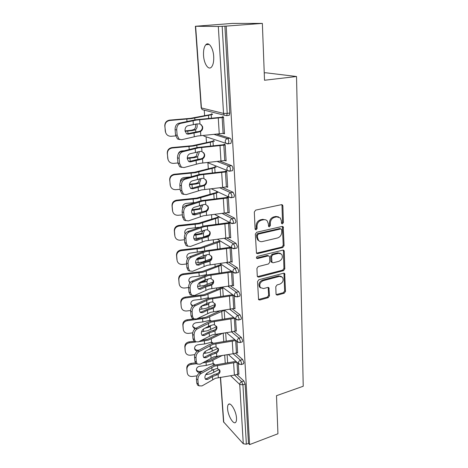 <?xml version="1.0" encoding="UTF-8"?>
<svg xmlns="http://www.w3.org/2000/svg" width="468" height="468" viewBox="0 0 468 468"><rect width="100%" height="100%" fill="white"/><g stroke="black" fill="none" stroke-linecap="round" stroke-linejoin="round"><path stroke-width="0.7" d="M282.45 223.85L283.386 222.546L282.877 205.949L282.514 204.996L281.432 204.668L255.698 210.114L254.311 212.027L255.089 228.922L255.317 229.536L256.154 229.8L257.113 228.472L257.014 226.301C257.16 223.172 258.617 221.148 261.401 220.223L263.548 219.755C265.023 219.469 266.251 219.849 267.228 220.896L268.316 223.774L268.632 226.547L269.428 226.793L270.375 225.477L270.293 223.33C270.457 220.229 271.902 218.223 274.628 217.316L276.74 216.854L280.274 217.924L281.379 220.849L281.443 222.984L281.683 223.616L282.45 223.85M281.572 223.435L282.508 222.136L281.993 205.563L281.648 204.639M255.312 229.361L256.271 228.033L256.171 225.874L257.014 226.301M268.574 226.366L269.515 225.055L269.433 222.908L270.293 223.33M236.498 418.076C236.223 411.103 230.531 401.62 228.419 404.434C227.74 405.206 227.466 406.639 227.594 408.751C227.887 415.578 233.474 425.084 235.673 422.311C236.334 421.569 236.609 420.153 236.498 418.076M213.706 56.488C213.303 48.052 208.763 41.365 205.861 44.706C204.06 46.829 203.287 50.439 203.545 55.54C203.984 63.8 208.412 70.492 211.39 67.17C213.151 65.128 213.929 61.571 213.706 56.488M276.044 294.039L276.301 294.776L277.442 295.103L284.205 293.22L285.492 291.412L284.69 273.546L283.579 273.224L258.857 279.735L257.529 281.596L258.576 299.666L259.781 300.023L268.158 297.689L269.463 295.864L268.913 287.779L267.743 287.434L263.578 288.563L260.383 287.609C259.044 284.608 259.992 282.303 263.238 280.683L279.49 276.377L282.491 277.243C283.883 280.209 282.97 282.526 279.753 284.181L277.085 284.907L275.781 286.726L276.044 294.039M195.63 26.284L201.433 107.95L223.529 113.414L218.328 26.477L195.384 26.266L232.526 23.406L262.361 23.4L264.519 80.25L296.525 76.506L303.229 386.24L276.494 395.694L277.939 433.76L249.584 444.6L226.19 26.103L222.171 26.296L227.208 113.391L229.794 113.034L224.88 26.091M262.361 23.4L226.19 26.103M282.771 247.508L284.094 245.665L283.21 226.787L282.11 226.453L256.704 232.251L255.335 234.146L256.476 253.264L257.675 253.633L282.771 247.508L281.906 247.051L283.222 245.214L282.379 226.424M284.269 251.31L284.801 268.837L283.497 270.656L258.74 277.132L257.54 276.769L257.271 276.003L256.92 268.421L258.26 266.555L268.474 263.964L269.802 262.115L269.609 257.067L269.311 256.253L268.152 255.902L257.464 258.547L256.628 258.289C256.242 257.47 256.487 256.844 257.371 256.411L282.853 250.146L283.959 250.468L284.269 251.31L283.397 250.842L283.941 268.339L284.801 268.837M296.525 76.506L265.689 72.762L264.239 72.926M218.328 26.477L222.171 26.296M249.584 444.6L248.479 443.401L246.367 444.208L243.284 443.769L223.529 421.844L220.358 377.278M218.269 311.682L218.228 311.045M216.719 289.37L216.62 287.925M215.122 266.479L214.964 264.18M213.484 242.986L213.262 239.786M211.805 218.86L211.518 214.718M210.079 194.085L209.722 188.943M208.307 168.626L207.897 162.765M206.482 142.459L206.09 136.814M204.61 115.555L204.235 110.15M211.477 114.356L211.442 113.823L212.437 114.075L212.472 114.613M222.487 117.585L222.429 116.643L223.482 116.918L224.494 133.819L223.447 133.503L224.47 133.345M235.521 353.252L242.646 359.506L243.91 362.606L243.29 363.905M236.972 374.546L243.875 380.975L245.127 384.07L242.927 384.807L246.367 444.208M248.479 443.401L245.127 384.07M229.794 113.034L229.273 115.286L228.419 115.403M237.247 352.737L237.639 353.083L236.943 341.464M232.426 309.003L240.096 314.876L241.389 317.977L241.096 319.311L240.663 319.433M234.521 308.459L234.983 308.81L234.205 295.799M228.992 262.378L237.405 267.825L238.727 270.919L238.387 272.434L237.879 272.563M219.825 240.704L219.849 241.014M220.797 241.587L220.773 241.277M231.625 261.799L232.186 262.162L231.321 247.636M225.026 213.192L234.562 218.146L235.913 221.235L235.527 222.955L234.93 223.084M217.602 192.851L217.567 192.348L216.602 191.892L216.637 192.395M227.284 196.934L228.308 197.42L229.238 212.946L228.519 212.577M220.089 161.226L231.555 165.614C232.315 166.058 232.777 167.082 232.941 168.691L232.497 170.65L231.806 170.779M214.227 141.418L214.192 140.891L213.209 140.564L213.244 141.09M224.154 145.185L224.09 144.173L225.137 144.518L226.12 160.945L225.131 160.571M216.93 134.152L229.987 138.2C230.759 138.598 231.227 139.622 231.391 141.266L230.911 143.372L230.157 143.489M225.711 170.925L226.746 171.341L227.7 187.311L226.869 186.937M215.935 167.486L215.906 166.971L214.929 166.579L214.964 167.094M222.727 187.569L233.082 192.249L234.45 195.337L234.035 197.168L233.392 197.297M228.811 222.236L229.829 222.786L230.736 237.89L230.098 237.522M219.217 217.544L219.188 217.047L218.228 216.532L218.263 217.029M227.091 238.118L236.001 243.325L237.34 246.42L236.978 248.028L236.428 248.163M233.093 285.439L233.602 285.796L232.783 272.043M230.759 286.001L238.768 291.669L240.072 294.764L239.762 296.185L239.288 296.314M235.901 330.882L236.328 331.233L235.591 318.93M234.012 331.414L241.389 337.486L242.664 340.581L242.395 341.839L241.991 341.962M238.551 374.043L238.914 374.382L238.259 363.42M278.676 216.912L275.868 216.444L276.74 216.854M269.433 222.908C269.597 219.814 271.036 217.813 273.762 216.906L275.868 216.444M265.637 219.843L262.694 219.34L263.548 219.755M256.171 225.874C256.312 222.75 257.774 220.732 260.547 219.808L262.694 219.34M256.417 253.188L281.906 247.051M281.66 229.817L281.426 229.197L280.654 228.963L258.377 234.082L257.423 235.404L257.529 237.668L258.529 240.382C259.518 241.488 260.781 241.88 262.308 241.564L277.46 237.99C280.139 237.06 281.56 235.082 281.73 232.046L281.66 229.817M280.911 228.94L279.782 228.536L280.654 228.963M259.167 240.979L257.692 239.926L256.686 237.217L256.587 234.959L257.54 233.637L279.782 228.536M257.453 276.646L282.643 270.159L283.941 268.339M268.655 255.879L267.31 255.423L256.639 258.061L257.464 258.547M278.91 261.32C282.216 259.641 283.122 257.265 281.631 254.188L278.641 253.305L272.885 254.732L271.551 256.587L272.031 262.431L273.177 262.77L278.91 261.32M280.396 253.352L277.781 252.837L278.641 253.305M271.949 262.32L271.188 261.94L270.896 261.132L270.703 256.107L272.031 254.259L277.781 252.837M283.397 250.842L283.169 250.105M281.356 276.436L278.641 275.863L279.49 276.377M260.658 287.914L259.564 287.071C258.225 284.076 259.173 281.771 262.408 280.156L278.641 275.863M258.471 299.502L267.333 297.133L268.638 295.314L268.182 287.393M276.184 294.6L283.356 292.681L284.643 290.88L283.936 273.183M185.03 130.911L191.301 130.279L194.109 129.449C195.22 128.443 195.741 127.074 195.677 125.336L195.437 124.131M196.794 123.926L197.186 125.535C197.25 127.273 196.73 128.647 195.618 129.654L192.254 130.584L185.094 131.315M165.619 132.543L164.789 125.892C164.818 122.628 166.432 120.709 169.638 120.118L190.382 118.357L212.449 114.227M211.46 118.281L211.226 114.783L191.336 118.626L169.796 120.481C166.579 121.072 164.958 123.002 164.929 126.272L164.789 125.892M165.257 131.028L164.929 126.272M165.397 131.426L165.479 131.982C166.304 134.854 168.205 136.287 171.183 136.282L175.681 135.907M186.82 133.936L188.388 134.141L186.492 133.737L185.012 130.689C184.995 128.103 185.901 126.477 187.732 125.804L196.636 123.95L199.971 123.897L202.463 126.319L202.714 127.477C202.761 129.244 202.03 130.578 200.515 131.479L198.97 131.97L198.619 131.572L196.267 131.877L186.802 133.93M180.315 123.453C177.875 124.336 176.67 126.483 176.705 129.893L175.09 129.694C175.055 126.29 176.261 124.149 178.7 123.271L180.315 123.453L196.349 120.065L223.517 117.439M222.458 117.164L195.367 119.785L178.7 123.271M176.705 129.893L177.156 135.223L179.086 139.172L181.66 139.716L197.531 136.024L224.464 133.269M188.388 134.141L198.97 131.97M198.619 131.572L200.164 131.093C201.667 130.192 202.398 128.858 202.357 127.097L201.392 124.734M179.753 139.558L177.477 138.949L175.547 135.012L177.156 135.223M175.09 129.694L175.547 135.012M187.247 157.956L193.383 157.277L196.15 156.394L197.625 151.819M199.005 151.585L199.181 152.58L197.642 156.657L194.331 157.657L187.247 158.441M168.006 159.483L167.269 153.206C167.298 150.035 168.895 148.157 172.054 147.566L192.488 145.688L214.198 140.944M213.285 145.887L213.004 141.611L193.436 146.039L172.212 148.011C169.047 148.602 167.445 150.485 167.415 153.668L167.269 153.206M167.719 158.202L167.415 153.668M167.866 158.675L167.942 159.179C168.737 161.986 170.609 163.379 173.564 163.361L177.939 162.975M190.195 161.887L189.71 161.928M178.191 154.165C178.677 152.299 179.887 151.222 181.812 150.942L184.129 150.737M189.54 184.234L195.408 183.526L198.134 182.59L199.66 178.735M201.076 178.466L199.608 182.906L196.344 183.977L189.452 184.807M170.358 185.749L169.679 179.759C169.714 176.67 171.288 174.833 174.4 174.236L194.542 172.259L215.83 166.941M215.064 172.71L214.73 167.696L195.478 172.68L174.564 174.757C171.446 175.354 169.866 177.202 169.831 180.297L169.679 179.759M170.118 184.614L169.831 180.297M170.27 185.164L170.334 185.615C171.101 188.364 172.949 189.721 175.88 189.686L180.186 189.283M192.12 188.159L190.54 188.311M180.408 181.935L180.391 181.777C180.432 179.414 181.642 178.004 184.018 177.547L189.996 177.003M191.915 209.775L198.882 208.71L200.058 208.067L201.544 204.914M196.63 213.39L192.085 213.905M203.024 204.604L201.515 208.441L200.351 209.091L191.71 210.436M172.446 210.296L172.019 205.575C172.06 202.574 173.61 200.772 176.682 200.175L196.531 198.099L217.368 192.254M194.711 202.58L186.165 203.422C183.819 203.884 182.625 205.259 182.584 207.558L182.772 208.435M216.789 198.795L216.409 193.085L197.467 198.584L176.851 200.766C173.774 201.369 172.218 203.171 172.177 206.183L172.019 205.575M205.978 210.828L204.405 211.343M172.604 210.916L172.177 206.183M172.505 210.705L172.663 211.331C173.406 214.016 175.231 215.333 178.127 215.286L182.38 214.865M182.649 208.003L182.812 208.348M194.39 234.603L200.778 233.526L201.936 232.865L203.293 230.402M201.298 237.656L193.816 238.785M204.855 230.034L203.375 233.286L202.229 233.953L194.015 235.351M174.716 235.281L174.301 230.689C174.342 227.764 175.874 226.003 178.899 225.4L198.473 223.236L218.901 216.895M199.146 227.308L188.253 228.595C185.942 229.051 184.761 230.402 184.72 232.637L185.147 234.041M218.468 224.16L218.047 217.796L199.397 223.78L179.074 226.067C176.044 226.664 174.505 228.431 174.459 231.362L174.301 230.689M208.939 235.03L203.252 237.083M174.88 235.971L174.459 231.362M174.927 236.352C175.652 238.972 177.448 240.254 180.315 240.189L184.509 239.751M184.755 232.941L185.269 233.824M197.016 258.745L202.621 257.681L203.761 257.002L204.896 255.23M211.191 258.763L202.328 261.998L195.659 262.987M206.575 254.785L205.189 257.47L204.06 258.161L196.384 259.582M176.922 259.594L176.518 255.124C176.559 252.275 178.074 250.555 181.057 249.947L200.357 247.701L215.649 242.172L220.206 240.932M204.592 250.959L190.289 253.083C188.007 253.545 186.843 254.867 186.796 257.043L187.528 258.857M220.1 248.836L219.638 241.851L201.275 248.303L181.239 250.678C178.249 251.281 176.728 253.012 176.682 255.867L176.518 255.124M177.091 260.348L176.682 255.867M177.138 260.694C177.834 263.262 179.607 264.502 182.45 264.426L186.58 263.975M186.814 257.23L187.738 258.535M190.575 161.864L188.616 161.478L187.258 158.64C187.247 156.125 188.136 154.499 189.938 153.773L200.392 151.392L201.971 151.538L204.452 153.943L204.674 154.99C204.715 156.71 203.989 158.014 202.504 158.904L200.977 159.395L200.626 158.921L198.309 159.255L188.984 161.6L190.575 161.864L200.977 159.395M182.655 151.778C180.256 152.738 179.074 154.879 179.104 158.202L177.507 157.938C177.477 154.627 178.659 152.492 181.057 151.533L182.655 151.778L198.409 147.865L225.166 145.022M224.125 144.671L197.432 147.508L181.057 151.533M179.104 158.202L179.536 163.373L181.309 167.053L183.959 167.573L199.561 163.367L226.091 160.407M200.626 158.921L202.147 158.43C203.633 157.546 204.352 156.248 204.311 154.534L203.644 152.603M181.859 167.392L179.718 166.772L177.951 163.098L179.536 163.373M177.507 157.938L177.951 163.098M192.693 188.797L190.687 188.434L189.441 185.784C189.429 183.333 190.306 181.719 192.079 180.935L202.357 178.267L203.913 178.396L206.382 180.777L206.575 181.73C206.61 183.397 205.897 184.673 204.428 185.55L202.925 186.048L202.574 185.498L200.298 185.86L191.125 188.475L192.693 188.797L202.925 186.048M184.924 179.285C182.573 180.315 181.403 182.45 181.432 185.685L179.852 185.369C179.829 182.134 180.993 180.01 183.345 178.981L184.924 179.285L200.409 174.868L226.775 171.826M225.74 171.411L199.444 174.441L183.345 178.981M181.432 185.685L181.853 190.71L183.479 194.138L186.194 194.624L201.527 189.938L227.67 186.785M202.574 185.498L204.071 185.006C205.54 184.129 206.248 182.859 206.212 181.198L205.739 179.618M183.918 194.425L181.906 193.799L180.279 190.377L181.853 190.71M179.852 185.369L180.279 190.377M194.758 214.97L192.711 214.642L191.564 212.162C191.552 209.775 192.418 208.161 194.156 207.33L204.27 204.393L205.803 204.498L208.248 206.856L208.424 207.728C208.459 209.348 207.751 210.594 206.306 211.46L204.82 211.957L204.469 211.337L198.52 212.724L193.202 214.596L194.758 214.97L204.82 211.957M187.136 206.008C184.819 207.102 183.672 209.231 183.69 212.384L182.134 212.01C182.111 208.863 183.257 206.739 185.574 205.645L187.136 206.008L202.357 201.123L228.337 197.888M227.313 197.402L201.398 200.62L185.574 205.645M183.69 212.384L184.105 217.263L185.597 220.463L188.364 220.908L203.445 215.771L229.209 212.437M204.469 211.337L205.949 210.84C207.394 209.98 208.096 208.74 208.055 207.119L207.722 205.832M185.931 220.697L184.041 220.071L182.549 216.877L184.105 217.263M182.134 212.01L182.549 216.877M192.793 214.701L193.202 214.596M196.765 240.417L194.682 240.119L193.623 237.802C193.617 235.474 194.472 233.871 196.18 232.988L206.131 229.8L207.64 229.887L210.068 232.21L210.22 233.005C210.255 234.585 209.559 235.802 208.131 236.656L206.669 237.159L206.312 236.469L200.456 237.96L195.226 239.996L196.765 240.417L201.995 238.382L206.669 237.159M189.277 231.97C187.001 233.134 185.872 235.252 185.89 238.329L184.345 237.902C184.328 234.831 185.457 232.719 187.732 231.561L189.277 231.97L204.247 226.647L229.858 223.236M228.84 222.686L203.299 226.085L187.732 231.561M185.89 238.329L186.293 243.067L187.662 246.063L190.476 246.46L205.306 240.891L230.701 237.387M206.312 236.469L207.769 235.971C209.196 235.117 209.892 233.906 209.851 232.333L209.611 231.28M187.902 246.238L186.124 245.618L184.755 242.635L186.293 243.067M184.345 237.902L184.755 242.635M194.694 240.131L195.226 239.996M198.713 265.169L196.601 264.906L195.63 262.741C195.624 260.465 196.466 258.868 198.145 257.944L203.317 255.797L207.938 254.516L209.424 254.586L211.828 256.868L211.963 257.599C211.998 259.137 211.314 260.331 209.904 261.173L208.465 261.676L208.108 260.922L202.34 262.519L197.192 264.695L198.713 265.169L203.861 262.981L208.465 261.676M191.359 257.219C189.125 258.435 188.013 260.547 188.025 263.548L186.504 263.069C186.486 260.073 187.592 257.973 189.832 256.756L191.359 257.219L206.09 251.474L231.332 247.9M230.326 247.291L205.142 250.854L189.832 256.756M188.025 263.548L188.417 268.158L189.68 270.954L192.524 271.305L207.113 265.338L232.157 261.671M208.108 260.922L209.547 260.424C210.951 259.582 211.635 258.394 211.6 256.862L211.431 256.014M189.832 271.077L188.159 270.469L186.896 267.673L188.417 268.158M186.504 263.069L186.896 267.673M196.56 264.87L197.192 264.695M200.181 282.163L204.417 281.204L206.324 279.454M213.168 281.947L204.13 285.509L197.566 286.539M208.184 278.899L206.95 281.016L205.838 281.724L198.847 283.152M179.18 283.9L178.677 278.91C178.723 276.138 180.215 274.453 183.158 273.844L202.194 271.516L221.317 264.397M207.154 274.903L205.317 274.839L199.222 276.149L192.266 276.921C190.014 277.389 188.867 278.682 188.815 280.806L189.909 282.947M221.692 272.856L221.194 265.286L203.106 272.177L183.345 274.634C180.391 275.243 178.893 276.933 178.846 279.718L178.677 278.91M179.069 283.269L178.846 279.718M179.244 284.082L179.285 284.398C179.964 286.902 181.713 288.112 184.521 288.019L188.598 287.557L188.978 292.026L190.482 292.558L191.646 295.179L194.518 295.478L208.88 289.13L233.573 285.31M188.826 280.894L190.236 282.526M206.464 275.079L206.125 274.675M200.614 289.253L198.479 289.031L197.584 286.995C197.578 284.778 198.403 283.187 200.058 282.216L205.142 279.928L209.699 278.571L211.167 278.624L213.548 280.864L213.665 281.537C213.701 283.035 213.022 284.205 211.63 285.035L210.208 285.538L209.851 284.719L204.171 286.41L199.111 288.738L200.614 289.253L205.674 286.919L210.208 285.538M193.389 281.771C191.184 283.046 190.09 285.147 190.102 288.072L188.598 287.551C188.581 284.626 189.675 282.532 191.874 281.262L193.389 281.771L207.88 275.634L232.625 271.937M231.631 271.276L206.944 274.956L191.874 281.262M209.851 284.719L211.273 284.222C212.659 283.392 213.332 282.233 213.303 280.736L213.18 280.057L213.548 280.864M191.722 295.244L190.143 294.647L188.978 292.026M198.385 288.943L199.111 288.738M190.102 288.072L190.482 292.558M204.381 304.65L207.482 303.165M214.947 304.574L205.885 308.412L199.532 309.465M209.687 302.392L208.664 303.948L207.57 304.674L201.532 306.072M181.251 306.873L180.777 302.076C180.829 299.374 182.304 297.724 185.205 297.116L203.984 294.705L222.475 287.258M208.084 297.783L209.26 298.239L208.207 297.788L201.059 299.339L194.191 300.14C191.974 300.602 190.833 301.872 190.786 303.943L192.81 305.82M223.242 296.244L222.704 288.124L204.89 295.419L185.392 297.964C182.485 298.572 181.005 300.228 180.952 302.936L180.777 302.076M181.163 306.318L180.952 302.936M181.338 307.189L181.373 307.488C182.04 309.933 183.76 311.103 186.539 310.998L190.622 310.512M192.301 306.347L190.786 303.943M208.424 298.496L207.95 297.783M202.463 312.694L200.31 312.513L199.479 310.606C199.479 308.441 200.292 306.85 201.919 305.844L206.926 303.416L211.413 301.983L212.858 302.024L215.216 304.218L215.321 304.844C215.356 306.306 214.683 307.447 213.309 308.266L211.91 308.775L211.554 307.897L209.436 308.383L200.971 312.133L202.463 312.694L207.441 310.225L211.91 308.775M195.361 305.657C193.196 306.985 192.114 309.079 192.126 311.934L190.634 311.366C190.622 308.517 191.699 306.429 193.863 305.107L195.361 305.657L209.623 299.151L233.672 295.407M232.69 294.694L208.693 298.42L193.863 305.107M192.126 311.934L192.494 316.298L193.571 318.755L196.461 319L210.594 312.296L234.954 308.336M211.554 307.897L212.952 307.4C214.321 306.581 214.987 305.44 214.958 303.989L214.876 303.451M192.085 318.181L193.571 318.755L192.085 318.181L191.008 315.725L192.494 316.298M190.634 311.366L191.008 315.725M200.169 312.372L200.971 312.133M216.573 326.67L207.593 330.724L201.532 331.789M211.068 325.313L209.26 327.038L204.861 328.261M197.32 318.568L205.727 317.304L220.223 310.77M209.921 320.293L210.974 320.738L209.892 320.293L202.843 321.937L196.069 322.756C193.875 323.218 192.757 324.464 192.705 326.477L194.735 329.086M224.751 319.024L224.178 310.378L206.622 318.065L187.393 320.679C184.521 321.294 183.058 322.92 183.006 325.558L182.824 324.646C182.877 322.013 184.334 320.387 187.2 319.779L193.863 318.983M210.974 320.738L211.249 321.048M183.275 329.261L183.006 325.558M183.38 329.7L183.415 329.975C184.059 332.362 185.755 333.503 188.51 333.386L192.717 332.865M183.199 328.776L182.824 324.646M192.699 326.407L195.624 328.413M210.249 321.317L209.722 320.287M204.259 335.515L202.094 335.38L201.328 333.585C201.328 331.473 202.129 329.893 203.732 328.846L208.658 326.29L213.08 324.792L214.508 324.81L216.836 326.962L216.936 327.541C216.965 328.969 216.304 330.08 214.947 330.894L213.566 331.402L213.209 330.472L211.121 330.975L202.784 334.918L204.259 335.515L209.161 332.923L213.566 331.402M197.28 328.905C195.15 330.285 194.085 332.368 194.091 335.158L192.617 334.55C192.605 331.765 193.67 329.688 195.799 328.314L197.28 328.905L211.32 322.054L234.749 318.263M233.772 317.497L210.395 321.276L206.944 322.604L195.799 328.314M194.091 335.158L194.454 339.405L195.448 341.716L198.35 341.897L212.267 334.854L231.672 331.859L236.299 330.765M213.209 330.472L214.59 329.975C215.941 329.162 216.602 328.05 216.573 326.629L216.514 326.225M195.396 341.663L193.974 341.096L192.98 338.791L194.454 339.405M192.617 334.55L192.98 338.791M201.919 335.193L202.784 334.918M218.029 348.28L209.26 352.474L203.58 353.527M212.291 347.701L210.904 348.835L208.26 349.731M201.217 340.371L207.423 339.323L219.422 333.62M211.694 342.231L212.642 342.664L211.53 342.225L204.58 343.957L197.9 344.793C195.735 345.261 194.624 346.478 194.571 348.444L194.606 348.695C194.916 350.035 195.811 350.854 197.285 351.164M223.031 333.099L208.313 340.137L198.836 341.64M212.642 342.664L213.075 343.26M195.858 342.009L189.335 342.822C186.504 343.43 185.059 345.027 185 347.601L184.819 346.636C184.878 344.068 186.317 342.477 189.142 341.868L194.29 341.23M185.252 351.094L185 347.601M185.369 351.638L185.398 351.895C186.03 354.229 187.703 355.329 190.423 355.2L194.863 354.639M185.188 350.667L184.819 346.636M194.565 348.309C195.255 349.701 196.466 350.333 198.21 350.21L199.204 350.087M211.963 343.565L211.442 342.225M206.008 357.751L203.843 357.651L203.13 355.972C203.13 353.902 203.919 352.328 205.499 351.252L210.348 348.572L214.707 347.004L216.117 347.016L218.416 349.116L218.509 349.66C218.533 351.047 217.883 352.141 216.544 352.942L215.181 353.451L214.824 352.468L212.764 352.995L204.551 357.113L206.008 357.751L210.84 355.036L215.181 353.451M199.152 351.544C197.051 352.966 196.004 355.042 196.01 357.768L194.548 357.119C194.542 354.399 195.589 352.334 197.683 350.912L199.152 351.544L212.975 344.366L235.837 340.534M234.872 339.721L212.057 343.535L208.658 344.928L197.683 350.912M196.01 357.768L196.361 361.904L197.28 364.075L200.193 364.198L213.899 356.838L233.046 353.755L237.609 352.626M214.824 352.468L216.187 351.971C217.521 351.17 218.17 350.082 218.146 348.695L218.106 348.397M197.18 363.969L195.823 363.42L194.904 361.255L196.361 361.904M194.548 357.119L194.904 361.255M203.627 357.423L204.551 357.113M219.24 369.474L210.887 373.68L205.663 374.716M204.703 361.641L209.079 360.793L218.971 355.861M213.414 363.624L214.268 364.034L213.133 363.607L206.277 365.42L199.678 366.274C197.543 366.742 196.449 367.936 196.396 369.855L196.425 370.089C196.911 371.808 198.163 372.61 200.199 372.505L200.275 372.493M222.552 355.329L209.962 361.647L202.363 362.969M214.268 364.034L214.794 364.917M196.496 363.724L191.236 364.402C188.434 365.011 187.007 366.573 186.948 369.088L186.767 368.076C186.826 365.566 188.247 364.01 191.038 363.396L195.367 362.84M187.177 372.388L186.948 369.088M187.305 373.025L187.34 373.259C187.949 375.541 189.604 376.611 192.295 376.465L197.057 375.845M187.124 372.001L186.767 368.076M196.384 369.661C197.069 371.007 198.262 371.615 199.976 371.487L202.609 371.142M213.572 365.268L213.11 363.607M213.168 369.685L211.887 370.352M207.716 379.408L205.546 379.361L204.885 377.775C204.885 375.757 205.663 374.189 207.219 373.078L211.998 370.287L216.292 368.661L217.679 368.649L220.042 371.212C220.065 372.569 219.416 373.639 218.1 374.429L216.754 374.938L216.397 373.909L214.367 374.453L206.277 378.741L207.716 379.408L212.472 376.582L216.754 374.938M200.971 373.599C198.906 375.061 197.87 377.126 197.876 379.788L196.431 379.103C196.425 376.447 197.455 374.388 199.52 372.926L200.971 373.599L214.584 366.111L236.937 362.232M235.977 361.372L213.677 365.233L210.325 366.684L199.52 372.926M197.876 379.788L198.216 383.818L199.07 385.86L201.989 385.919L215.485 378.267L234.386 375.108L238.885 373.932M216.397 373.909L217.743 373.405C219.059 372.622 219.703 371.551 219.679 370.2L219.656 370.001M198.713 385.69L197.631 385.17L196.776 383.128L198.216 383.818M196.431 379.103L196.776 383.128M205.306 379.08L206.277 378.741M282.508 222.136L283.386 222.546M256.271 228.033L257.113 228.472M269.515 225.055L270.375 225.477M195.384 26.266L201.187 107.804L202.176 109.629L203.527 109.974M201.187 107.804L202.176 109.629L224.289 115.198L223.529 113.414L227.208 113.391L226.699 115.643L224.289 115.198L226.699 115.643L229.273 115.286M243.284 443.769L239.733 384.439L230.543 375.699M220.557 377.249L223.762 422.364M234.608 375.073L241.681 381.707L242.927 384.807L239.733 384.439C239.786 383.157 240.435 382.251 241.681 381.707L243.875 380.975M214.092 134.415L227.448 138.598L229.987 138.2M228.846 141.669C228.676 140.02 228.208 138.996 227.448 138.598C226.009 138.984 225.266 140.002 225.213 141.646L225.898 143.296L227.758 143.939L228.372 143.775L228.846 141.669M217.275 161.507L229.057 166.052L231.555 165.614M207.23 162.495L227.466 170.598L229.993 171.101L230.437 169.135C230.274 167.526 229.811 166.503 229.057 166.052C227.635 166.462 226.904 167.468 226.857 169.071L227.466 170.598L229.297 171.218M219.948 187.861L230.619 192.734L233.082 192.249M222.294 213.507L232.134 218.667L234.562 218.146M224.418 238.458L233.608 243.881L236.001 243.325M226.372 262.747L235.047 268.416L237.405 267.825M228.197 286.398L236.445 292.289L238.768 291.669M229.917 309.436L237.802 315.531L240.096 314.876M231.549 331.876L239.13 338.165L241.389 337.486M233.111 353.75L240.423 360.22L242.646 359.506M203.51 135.387L203.989 136.124L225.898 143.296L228.372 143.775L230.911 143.372M206.885 162.531L207.382 162.554M232.497 170.65L229.361 171.241M211.255 188.779L228.998 197.127L231.572 197.66L231.982 195.823L230.619 192.734C229.221 193.161 228.501 194.156 228.448 195.712L228.998 197.127L230.864 197.783M234.035 197.168L230.923 197.783M214.596 214.373L230.49 222.926L233.105 223.482L233.485 221.762L232.134 218.667C230.759 219.112 230.045 220.095 229.999 221.616L230.49 222.926L232.134 223.61M235.527 222.955L232.497 223.605M217.48 239.288L231.952 248.022L234.591 248.596L234.948 246.987L233.608 243.881C232.257 244.343 231.555 245.32 231.502 246.8L231.952 248.022L233.374 248.713M236.978 248.028L234.029 248.719M220.036 263.542L233.374 272.44L236.036 273.031L236.369 271.522L235.047 268.416C233.713 268.895 233.017 269.855 232.97 271.3L233.374 272.44L234.603 273.113M238.387 272.434L235.515 273.154M222.347 287.171L234.766 296.203L237.44 296.811L237.75 295.396L236.445 292.289C235.129 292.781 234.445 293.734 234.398 295.138L234.766 296.203L235.814 296.852M239.762 296.185L236.96 296.94M224.47 310.185L236.124 319.346L238.809 319.972L239.095 318.638L237.802 315.531C236.51 316.04 235.837 316.976 235.784 318.351L236.124 319.346L237.013 319.96M241.096 319.311L238.364 320.094M226.448 332.608L237.446 341.886L240.137 342.523L240.406 341.271L239.13 338.165C237.849 338.686 237.188 339.616 237.136 340.956L238.206 342.459M242.395 341.839L239.733 342.646M228.296 354.469L238.738 363.852L241.435 364.502L241.681 363.32L240.423 360.22C239.16 360.746 238.504 361.67 238.452 362.975L239.382 364.379M243.658 363.788L241.061 364.619M273.762 216.906L274.628 217.316M260.547 219.808L261.401 220.223M281.993 205.563L282.877 205.949M256.844 253.153L257.675 253.633M282.666 227.255L283.544 227.682M283.222 245.214L284.094 245.665M257.54 233.637L258.377 234.082M256.587 234.959L257.423 235.404M256.686 237.217L257.529 237.668M282.643 270.159L283.497 270.656M257.921 276.611L258.74 277.132M267.31 255.423L268.152 255.902M272.031 254.259L272.885 254.732M270.703 256.107L271.551 256.587M270.896 261.132L271.744 261.624M262.408 280.156L263.238 280.683M268.339 287.984L269.17 288.522M268.638 295.314L269.463 295.864M267.333 297.133L268.158 297.689M258.968 299.461L259.781 300.023M284.111 273.827L284.971 274.336M284.643 290.88L285.492 291.412M283.356 292.681L284.205 293.22M276.606 294.559L277.442 295.103M187.966 133.649L187.762 131.093M187.001 121.446L186.82 119.118M195.794 131.953L195.618 129.654M208.693 118.521L208.471 115.245M194.887 119.855L194.752 118.053M169.638 120.118L169.796 120.481M194.395 130.227L192.88 130.022M199.666 119.697L199.971 123.897M200.515 131.479L200.819 135.632M193.986 132.807L194.279 136.65M193.068 120.645L193.36 124.535M218.275 118.065L219.27 133.936M222.165 117.626L223.125 133.474M190.148 161.279L189.909 158.207M189.212 149.421L188.984 146.572M197.841 159.336L197.642 156.657M210.565 146.145L210.29 142.137M196.964 147.584L196.794 145.384M172.054 147.566L172.212 148.011M196.437 157.254L194.94 156.991M192.266 188.113L191.991 184.573M191.359 176.594L191.096 173.254M199.836 185.948L199.608 182.906M212.378 172.984L212.062 168.287M198.976 174.529L198.783 171.949M174.4 174.236L174.564 174.757M198.42 183.532L196.94 183.21M194.29 213.683L194.015 210.208M193.424 202.72L193.144 199.198M201.772 211.823L201.515 208.441M214.145 199.081L213.782 193.729M200.936 200.714L200.719 197.777M176.682 200.175L176.851 200.766M200.351 209.091L198.882 208.71M196.25 238.534L195.987 235.147M195.408 227.863L195.138 224.441M203.65 236.943L203.375 233.286M215.859 224.459L215.456 218.492M202.843 226.184L202.597 222.908M178.899 225.4L179.074 226.067M202.229 233.953L200.778 233.526M198.163 262.712L197.905 259.418M197.344 252.328L197.081 248.999M205.452 261.033L205.189 257.47M217.532 249.151L217.088 242.605M204.697 250.959L204.428 247.367M181.057 249.947L181.239 250.678M204.06 258.161L202.621 257.681M201.673 147.455L201.971 151.538M202.504 158.904L202.796 162.934M196.074 160.337L196.361 164.069M195.179 148.526L195.466 152.305M220.007 145.718L220.972 161.138M223.839 145.232L224.775 160.635M203.627 174.424L203.913 178.396M204.428 185.55L204.715 189.476M198.104 187.089L198.379 190.716M197.233 175.605L197.514 179.279M221.692 172.587L222.633 187.58M225.465 172.06L226.372 187.03M205.522 200.643L205.803 204.498M206.306 211.46L206.581 215.274M200.076 213.092L200.345 216.62M199.228 201.93L199.503 205.499M223.33 198.707L224.242 213.285M227.044 198.145L227.928 212.7M207.365 226.138L207.64 229.887M208.131 236.656L208.395 240.365M201.995 238.382L202.252 241.81M201.17 227.524L201.433 230.999M224.921 224.108L225.81 238.294M228.583 223.511L229.443 237.674M209.161 250.936L209.424 254.586M209.904 261.173L210.161 264.783M203.861 262.981L204.112 266.315M203.059 252.416L203.317 255.797M226.471 248.824L227.337 262.63M230.081 248.192L230.917 261.975M200.023 286.258L199.772 283.052M199.222 276.149L198.97 272.902M207.207 284.486L206.95 281.016M219.159 273.183L218.679 266.087M206.476 274.687L206.212 271.183M183.158 273.844L183.345 274.634M205.838 281.724L204.417 281.204M210.91 275.067L211.167 278.624M211.63 285.035L211.881 288.545M205.674 286.919L205.92 290.166M204.896 276.641L205.142 279.928M227.974 272.879L228.817 286.317M231.537 272.212L232.35 285.632M201.837 309.19L201.591 306.066M201.059 299.339L200.807 296.18M208.921 307.33L208.664 303.948M220.738 296.577L220.223 288.972M208.207 297.788L207.95 294.372M185.205 297.116L185.392 297.964M207.57 304.674L206.16 304.112M212.607 298.561L212.858 302.024M213.309 308.266L213.56 311.688M207.441 310.225L207.681 313.39M206.68 300.216L206.926 303.416M229.443 296.303L230.268 309.389M232.959 295.601L233.748 308.669M203.598 331.531L203.404 329.045M202.843 321.937L202.597 318.854M210.588 329.589L210.337 326.295M222.282 319.369L221.733 311.273M209.892 320.293L209.641 316.959M187.2 319.779L187.393 320.679M209.26 327.038L208.143 326.559M214.262 321.44L214.508 324.81M214.947 330.894L215.192 334.228M209.161 332.923L209.395 336.006M208.424 323.177L208.658 326.29M230.876 319.112L231.672 331.859M234.339 318.386L235.111 331.116M205.323 353.311L205.177 351.456M204.58 343.957L204.346 340.956M212.209 351.292L211.969 348.081M223.786 341.57L223.207 333.076M211.53 342.225L211.29 338.978M226.219 341.219L225.658 332.725M189.142 341.868L189.335 342.822M198.21 350.21L198.292 350.585M210.904 348.835L210.343 348.578L210.12 345.536M215.877 343.728L216.117 347.016M216.544 352.942L216.778 356.189M210.84 355.036L211.068 358.038M232.268 341.336L233.046 353.755M235.685 340.581L236.434 352.989M206.996 374.54L206.897 373.294M206.277 365.42L206.049 362.495M213.794 372.452L213.572 369.509M225.248 363.215L224.693 355.007M213.133 363.607L212.893 360.442M227.653 362.846L227.109 354.645M191.038 363.396L191.236 364.402M199.976 371.487L200.199 372.505M217.45 365.45L217.679 368.649M218.1 374.429L218.328 377.594M212.472 376.582L212.694 379.513M211.77 367.327L211.998 370.287M233.626 362.992L234.386 375.108M237.001 362.29L237.732 374.312M229.589 404.03L228.419 404.434M209.173 44.419L205.861 44.706M203.375 135.398L203.989 136.124M281.683 204.639L282.514 204.996M282.461 226.424L283.21 226.787M257.692 239.926L258.529 240.382M271.188 261.94L272.031 262.431M283.298 250.117L283.959 250.468M259.564 287.071L260.383 287.609M268.363 287.422L268.913 287.779M284.111 273.201L284.69 273.546M165.333 131.584L165.479 131.982M202.106 125.945L202.463 126.319M177.477 138.949L179.086 139.172M167.79 158.699L167.942 159.179M170.182 185.065L170.334 185.615M204.095 153.486L204.452 153.943M179.718 166.772L181.309 167.053M206.019 180.244L206.382 180.777M181.906 193.799L183.479 194.138M207.886 206.253L208.248 206.856M184.041 220.071L185.597 220.463M209.705 231.537L210.068 232.21M186.124 245.618L187.662 246.063M211.466 256.131L211.828 256.868M188.159 270.469L189.68 270.954M206.183 274.675L206.961 274.95M179.109 283.585L179.285 284.398M190.143 294.647L191.646 295.179M181.198 306.616L181.373 307.488M214.923 303.533L215.216 304.218M183.234 329.051L183.415 329.975M216.602 326.377L216.836 326.962M193.974 341.096L195.448 341.716M185.217 350.918L185.398 351.895M218.228 348.613L218.416 349.116M195.823 363.42L197.28 364.075M187.153 372.241L187.34 373.259M219.802 370.27L219.96 370.709M197.631 385.17L199.07 385.86"/></g></svg>
